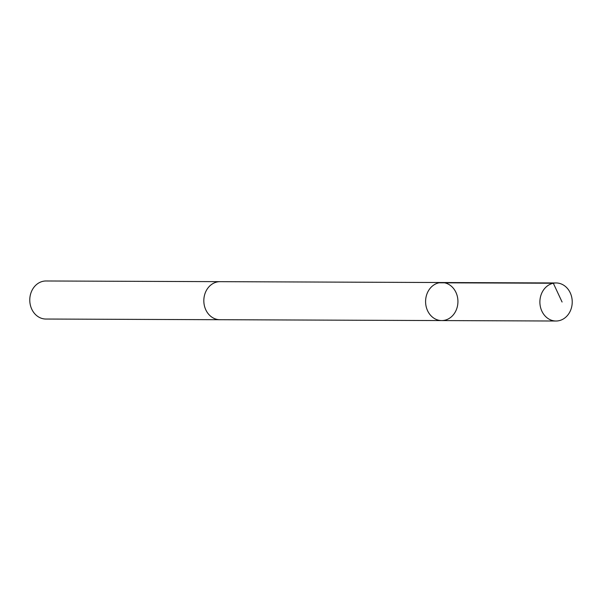 <?xml version="1.0" encoding="UTF-8"?>
<svg xmlns="http://www.w3.org/2000/svg" width="602" height="602" viewBox="0 0 602 602"><rect width="100%" height="100%" fill="white"/><g stroke="black" fill="none" stroke-linecap="round" stroke-linejoin="round"><path stroke-width="0.9" d="M220.37 319.707A19.031 16.171 -89.8 0 1 219.918 319.715A19.023 16.164 -89.8 0 1 205.026 307.9A19.023 16.164 -89.8 0 1 208.623 287.177A19.023 16.164 -89.8 0 1 220.069 281.668L441.83 282.526A19.023 16.171 90.2 0 0 425.591 301.482A19.023 16.171 90.2 0 0 441.687 320.573A19.023 16.171 90.2 0 0 453.133 315.057A19.023 16.171 90.2 0 0 456.73 294.333A19.023 16.171 90.2 0 0 441.83 282.526A19.023 16.171 90.2 0 0 425.591 301.482A19.023 16.171 90.2 0 0 441.687 320.573L555.985 321.017A19.031 16.171 -89.8 0 1 541.085 309.21A19.031 16.171 -89.8 0 1 544.682 288.478A19.031 16.171 -89.8 0 1 556.128 282.963A19.031 16.171 -89.8 0 1 571.027 294.777A19.031 16.171 -89.8 0 1 567.43 315.501A19.031 16.171 -89.8 0 1 555.985 321.017M441.687 320.573L219.918 319.707A19.031 16.171 -89.8 0 1 205.019 307.9A19.031 16.171 -89.8 0 1 208.623 287.177A19.031 16.171 -89.8 0 1 220.069 281.661A19.031 16.171 -89.8 0 1 220.52 281.668M219.918 319.715L45.872 319.037A19.031 16.171 -89.8 0 1 30.973 307.223A19.031 16.171 -89.8 0 1 34.57 286.499A19.031 16.171 -89.8 0 1 46.015 280.983L220.069 281.661M439.024 282.797L553.321 283.241L562.08 302.016M441.83 282.526L556.128 282.963"/></g></svg>
